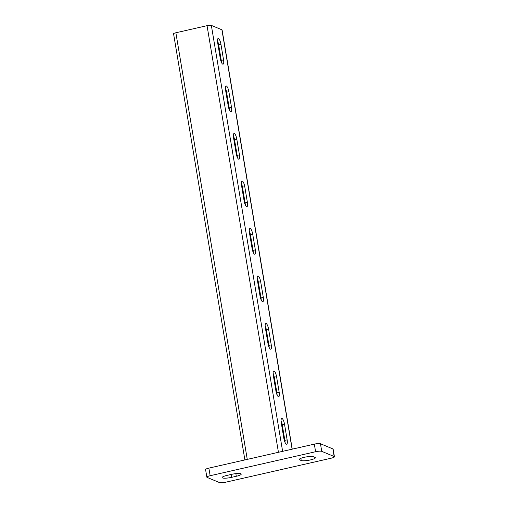 <?xml version="1.0" encoding="UTF-8"?>
<svg xmlns="http://www.w3.org/2000/svg" width="508" height="508" viewBox="0 0 508 508"><rect width="100%" height="100%" fill="white"/><g stroke="black" fill="none" stroke-linecap="round" stroke-linejoin="round"><path stroke-width="0.76" d="M231.502 107.372A5.15 1.467 -102.8 0 1 231.013 111.709A5.15 1.467 -102.8 0 1 228.232 106.007L225.609 90.335A5.15 1.467 -102.8 0 1 226.098 85.992A5.15 1.467 -102.8 0 1 228.873 91.694L231.502 107.372L229.21 107.893A5.15 1.467 -102.8 0 1 229.406 109.963M247.396 202.368A5.15 1.467 -102.8 0 1 246.907 206.712A5.15 1.467 -102.8 0 1 244.132 201.003L241.51 185.331A5.15 1.467 -102.8 0 1 241.999 180.988A5.15 1.467 -102.8 0 1 244.773 186.69L247.396 202.368L245.104 202.889A5.15 1.467 -102.8 0 1 245.307 204.965M263.296 297.364A5.15 1.467 -102.8 0 1 262.801 301.708A5.15 1.467 -102.8 0 1 260.026 296.005L257.404 280.327A5.15 1.467 -102.8 0 1 257.893 275.984A5.15 1.467 -102.8 0 1 260.668 281.692L263.296 297.364L261.004 297.885A5.15 1.467 -102.8 0 1 261.201 299.961M279.19 392.36A5.15 1.467 -102.8 0 1 278.702 396.704A5.15 1.467 -102.8 0 1 275.927 391.001L273.304 375.323A5.15 1.467 -102.8 0 1 273.793 370.986A5.15 1.467 -102.8 0 1 276.568 376.688L279.19 392.36L276.898 392.881A5.15 1.467 -102.8 0 1 277.101 394.957M244.888 459.93L173.571 33.788A3.435 0.654 -9.5 0 1 175.87 32.772L207.048 25.679A3.435 0.654 -9.5 0 1 211.347 25.4L221.92 29.807A3.435 0.654 -9.5 0 1 222.098 29.972L292.246 449.155M287.141 439.858A5.15 1.467 -102.8 0 1 286.652 444.202A5.15 1.467 -102.8 0 1 283.877 438.499L281.254 422.827A5.15 1.467 -102.8 0 1 281.743 418.484A5.15 1.467 -102.8 0 1 284.518 424.186L287.141 439.858L284.848 440.379A5.15 1.467 -102.8 0 1 285.045 442.455M271.24 344.862A5.15 1.467 -102.8 0 1 270.751 349.206A5.15 1.467 -102.8 0 1 267.976 343.503L265.354 327.825A5.15 1.467 -102.8 0 1 265.843 323.482A5.15 1.467 -102.8 0 1 268.618 329.19L271.24 344.862L268.948 345.383A5.15 1.467 -102.8 0 1 269.151 347.459M255.346 249.866A5.15 1.467 -102.8 0 1 254.857 254.21A5.15 1.467 -102.8 0 1 252.082 248.507L249.46 232.829A5.15 1.467 -102.8 0 1 249.949 228.486A5.15 1.467 -102.8 0 1 252.724 234.188L255.346 249.866L253.054 250.387A5.15 1.467 -102.8 0 1 253.251 252.463M239.446 154.87A5.15 1.467 -102.8 0 1 238.957 159.207A5.15 1.467 -102.8 0 1 236.182 153.505L233.559 137.833A5.15 1.467 -102.8 0 1 234.048 133.49A5.15 1.467 -102.8 0 1 236.823 139.192L239.446 154.87L237.153 155.391A5.15 1.467 -102.8 0 1 237.357 157.461M223.552 59.868A5.15 1.467 -102.8 0 1 223.063 64.211A5.15 1.467 -102.8 0 1 220.288 58.509L217.665 42.837A5.15 1.467 -102.8 0 1 218.154 38.494A5.15 1.467 -102.8 0 1 220.929 44.196L223.552 59.868L221.259 60.395A5.15 1.467 -102.8 0 1 221.456 62.465M225.412 88.259A5.15 1.467 -102.8 0 1 226.581 92.215L229.21 107.893M241.306 183.255A5.15 1.467 -102.8 0 1 242.481 187.211L245.104 202.889M257.207 278.251A5.15 1.467 -102.8 0 1 258.375 282.213L261.004 297.885M273.101 373.253A5.15 1.467 -102.8 0 1 274.276 377.209L276.898 392.881M281.051 420.751A5.15 1.467 -102.8 0 1 282.226 424.707L284.848 440.379M265.157 325.755A5.15 1.467 -102.8 0 1 266.325 329.711L268.948 345.383M249.257 230.753A5.15 1.467 -102.8 0 1 250.431 234.715L253.054 250.387M233.363 135.757A5.15 1.467 -102.8 0 1 234.531 139.713L237.153 155.391M217.462 40.761A5.15 1.467 -102.8 0 1 218.637 44.717L221.259 60.395M334.429 456.755L333.153 449.155A4.909 0.933 170.5 0 0 332.899 448.92L320.465 443.738A4.909 0.933 170.5 0 0 314.325 444.132L208.871 468.122A4.909 0.933 170.5 0 0 205.588 469.582L206.858 477.183A4.909 0.933 170.5 0 0 207.112 477.418L219.551 482.6A4.909 0.933 170.5 0 0 225.692 482.206L331.14 458.21A4.909 0.933 170.5 0 0 334.429 456.755A4.909 0.933 170.5 0 0 334.175 456.521L321.735 451.339A4.909 0.933 170.5 0 0 315.595 451.733L210.147 475.723A4.909 0.933 170.5 0 0 206.858 477.183M299.669 459.861L301.225 460.515A7.36 1.403 170.5 0 0 309.397 460.14A7.36 1.403 170.5 0 0 315.36 457.733A7.36 1.403 170.5 0 0 314.979 457.384L313.423 456.736A7.36 1.403 170.5 0 0 305.251 457.105A7.36 1.403 170.5 0 0 299.288 459.511A7.36 1.403 170.5 0 0 299.669 459.861L299.536 459.061M231.635 474.339L227.051 475.386A7.36 1.403 170.5 0 0 222.123 477.571A7.36 1.403 170.5 0 0 231.712 477.33L236.296 476.288A7.36 1.403 170.5 0 0 241.224 474.097A7.36 1.403 170.5 0 0 231.635 474.339M221.92 29.807L292.1 449.186M211.347 25.4L282.626 451.345M175.87 32.772L247.263 459.391M207.048 25.679L278.441 452.298M282.226 424.707L284.518 424.186M274.276 377.209L276.568 376.688M266.325 329.711L268.618 329.19M258.375 282.213L260.668 281.692M250.431 234.715L252.724 234.188M242.481 187.211L244.773 186.69M234.531 139.713L236.823 139.192M226.581 92.215L228.873 91.694M218.637 44.717L220.929 44.196M334.175 456.521L332.899 448.92M321.735 451.339L320.465 443.738M315.595 451.733L314.325 444.132M210.147 475.723L208.871 468.122M301.225 460.515L300.857 458.33M236.296 476.288L235.852 473.634M231.712 477.33L231.229 474.434"/></g></svg>
